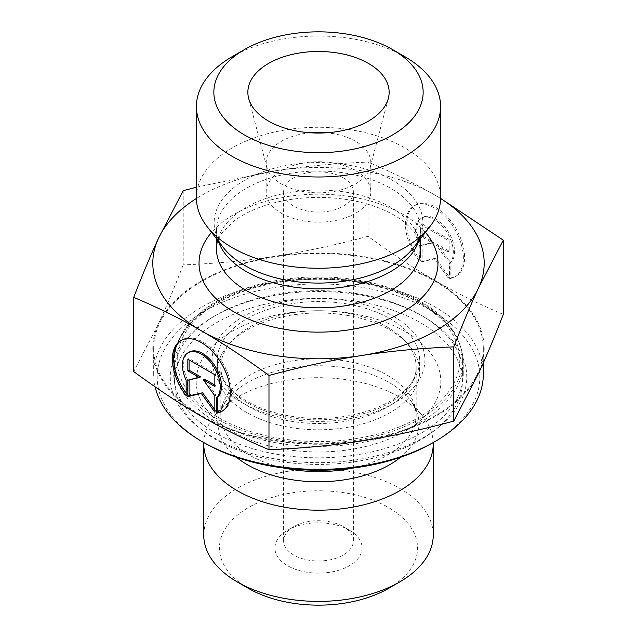 <?xml version="1.0" encoding="UTF-8"?>
<svg xmlns="http://www.w3.org/2000/svg" width="637" height="637" viewBox="0 0 637 637"><rect width="100%" height="100%" fill="white"/><g stroke="black" fill="none" stroke-linecap="round" stroke-linejoin="round"><path stroke-width="0.48" stroke-dasharray="3.19 2.39" d="M450.853 277.883A40.911 23.617 -120 0 0 456.116 276.116A40.911 23.617 -120 0 0 456.116 228.874A40.911 23.617 -120 0 0 415.205 205.257A40.911 23.617 -120 0 0 420.468 260.342L420.468 244.911A26.73 15.431 60 0 1 422.299 217.535A26.73 15.431 60 0 1 448.002 231.279A26.73 15.431 60 0 1 450.853 262.444L450.853 277.883L449.618 278.592L449.618 263.161A26.73 15.431 -120 0 0 446.768 231.987A26.73 15.431 -120 0 0 421.065 218.244A26.73 15.431 -120 0 0 419.242 245.619L419.242 261.059A40.911 23.617 60 0 1 413.97 205.966A40.911 23.617 60 0 1 454.882 229.591A40.911 23.617 60 0 1 454.882 276.824A40.911 23.617 60 0 1 449.618 278.592M420.468 260.342L419.242 261.059M450.853 262.444L449.618 263.161M420.468 244.911L419.242 245.619M447.93 240.205L447.93 251.894L436.361 245.213L447.93 261.25L447.93 277.621L434.426 258.909L420.93 262.03L420.93 245.659L432.499 242.984L420.93 236.303L420.93 224.614L447.93 240.205L449.165 239.488L422.156 223.898L422.156 235.594L433.725 242.275L422.156 244.95L422.156 261.321L435.66 258.192L449.165 276.904L449.165 260.541L437.595 244.504L449.165 251.185L449.165 239.488M449.165 251.185L447.93 251.894M437.595 244.504L436.361 245.213M449.165 260.541L447.93 261.25M449.165 276.904L447.93 277.621M435.66 258.192L434.426 258.909M422.156 261.321L420.93 262.03M422.156 244.95L420.93 245.659M433.725 242.275L432.499 242.984M422.156 235.594L420.93 236.303M422.156 223.898L420.93 224.614M186.147 395.625L187.382 394.916L187.382 379.477A26.73 15.431 60 0 1 189.205 352.11M222.401 411.024A40.911 23.617 -120 0 0 223.03 410.69A40.911 23.617 -120 0 0 223.03 363.448A40.911 23.617 -120 0 0 182.118 339.832A40.911 23.617 -120 0 0 181.513 340.198M186.147 393.276A40.911 23.617 -120 0 0 187.382 394.916M186.147 380.193L187.382 379.477M187.835 359.188L189.07 358.472L189.07 359.897M200.639 376.849L189.07 379.517L189.07 379.947M187.835 380.233L189.07 379.517M214.844 409.774L216.07 411.478L216.07 395.107L204.501 379.079M214.844 412.195L216.07 411.478M214.844 395.824L216.07 395.107M214.844 385.043L216.07 385.759L216.07 374.062L189.07 358.472M214.844 386.468L216.07 385.759M214.844 374.779L216.07 374.062M420.858 315.132A144.758 83.574 0 0 0 216.134 315.14A144.758 83.574 0 0 0 173.742 374.23A144.758 83.574 0 0 0 318.5 457.812A144.758 83.574 0 0 0 463.258 374.23A144.758 83.574 0 0 0 420.866 315.14A144.758 83.574 0 0 0 420.858 315.132L423.326 316.557A148.246 85.589 180 0 1 423.326 437.603A148.246 85.589 180 0 1 213.674 437.603A148.246 85.589 180 0 1 213.674 316.557A148.246 85.589 180 0 1 423.326 316.557L420.866 315.14M432.579 442.946A161.328 93.145 0 0 0 432.579 311.222A161.328 93.145 0 0 0 204.421 311.222A161.328 93.145 0 0 0 204.421 442.946M155.133 386.85A164.816 95.16 180 0 1 153.684 374.23A164.816 95.16 180 0 1 255.429 286.316A164.816 95.16 180 0 1 435.047 306.946A164.816 95.16 180 0 1 483.316 374.23M435.047 281.315A164.816 95.16 180 0 1 483.316 348.598A164.816 95.16 180 0 1 318.5 443.758A164.816 95.16 180 0 1 153.684 348.598A164.816 95.16 180 0 1 255.429 260.684A164.816 95.16 180 0 1 435.047 281.315M203.784 442.58A114.74 66.24 180 0 1 213.761 416.893A114.74 66.24 180 0 1 399.63 397.098A114.74 66.24 180 0 1 423.239 416.893A114.74 66.24 180 0 1 433.216 442.58M203.76 535.152A114.74 66.24 180 0 1 274.595 473.952A114.74 66.24 180 0 1 399.63 488.316A114.74 66.24 180 0 1 433.24 535.152M388.53 588.405A99.038 57.179 0 0 0 388.53 507.538A99.038 57.179 0 0 0 248.47 507.538A99.038 57.179 0 0 0 248.47 588.405M349.331 530.167L349.331 530.167A43.603 25.177 180 0 1 349.331 565.767A43.603 25.177 180 0 1 287.669 565.767A43.603 25.177 180 0 1 287.669 530.167A43.603 25.177 180 0 1 349.331 530.167L343.168 526.608A34.884 20.137 0 0 0 293.832 526.608A34.884 20.137 0 0 0 283.616 540.853A34.884 20.137 0 0 0 318.5 560.99A34.884 20.137 0 0 0 353.384 540.853A34.884 20.137 0 0 0 343.168 526.608L349.331 530.167M368.019 236.295C335.11 245.157 304.311 251.79 275.614 256.201A165.692 95.661 180 0 1 435.66 280.957C414.655 268.862 392.105 253.972 368.019 236.295L368.019 162.069C392.105 172.205 414.655 183.352 435.66 195.511L440.581 198.386M183.217 264.888C174.395 287.653 166.146 307.305 158.454 323.843A165.692 95.661 180 0 1 275.614 256.201C246.925 260.668 216.118 263.567 183.217 264.888L183.217 190.654M503.302 314.399C479.215 304.263 456.665 293.116 435.66 280.957A165.692 95.661 180 0 1 478.546 373.362A165.692 95.661 180 0 1 361.386 441.003A165.692 95.661 180 0 1 201.34 416.24A165.692 95.661 180 0 1 158.454 323.843L133.698 371.578M196.411 187.206L275.614 170.756C304.311 166.289 335.11 163.391 368.019 162.069M343.168 177.715A34.884 20.137 0 0 0 305.155 173.344A34.884 20.137 0 0 0 283.616 191.952A34.884 20.137 0 0 0 293.832 206.189A34.884 20.137 0 0 0 331.845 210.56A34.884 20.137 0 0 0 353.384 191.952A34.884 20.137 0 0 0 343.168 177.715M440.581 198.481A165.692 95.661 0 0 0 435.66 195.511A165.692 95.661 0 0 0 275.614 170.756A165.692 95.661 0 0 0 196.419 198.481M310.338 132.775A52.322 30.21 0 0 0 266.178 162.618A52.322 30.21 0 0 0 266.768 167.157A52.322 30.21 0 0 0 281.498 183.974A52.322 30.21 0 0 0 334.823 191.315A52.322 30.21 0 0 0 370.232 167.157A52.322 30.21 0 0 0 370.822 162.618A52.322 30.21 0 0 0 355.502 141.255A52.322 30.21 0 0 0 326.662 132.775M281.498 213.315A52.322 30.21 0 0 0 338.526 219.861A52.322 30.21 0 0 0 370.822 191.952A52.322 30.21 0 0 0 318.5 161.742A52.322 30.21 0 0 0 266.178 191.952A52.322 30.21 0 0 0 281.498 213.315M196.411 197.765A122.089 70.484 180 0 1 318.5 127.281A122.089 70.484 180 0 1 440.589 197.765M404.829 56.669A122.089 70.484 0 0 0 232.171 56.669M347.563 315.442A101.156 58.405 0 0 0 217.344 371.387A101.156 58.405 0 0 0 318.5 429.792A101.156 58.405 0 0 0 419.656 371.387A101.156 58.405 0 0 0 347.563 315.442M347.563 304.048A101.156 58.405 0 0 0 217.344 359.993A101.156 58.405 0 0 0 318.5 418.398A101.156 58.405 0 0 0 419.656 359.993A101.156 58.405 0 0 0 347.563 304.048M353.639 313.715A122.304 70.611 0 0 0 199.477 397.607A122.304 70.611 0 0 0 402.385 432.738A122.304 70.611 0 0 0 353.639 313.715M359.833 301.779A143.89 83.073 0 0 0 174.61 381.356A143.89 83.073 0 0 0 318.5 464.429A143.89 83.073 0 0 0 462.39 381.356A143.89 83.073 0 0 0 359.833 301.779M359.833 280.423A143.89 83.073 0 0 0 174.61 359.993A143.89 83.073 0 0 0 318.5 443.065A143.89 83.073 0 0 0 462.39 359.993A143.89 83.073 0 0 0 359.833 280.423M420.858 303.745A144.758 83.574 180 0 1 463.258 362.843A144.758 83.574 180 0 1 318.5 446.418A144.758 83.574 180 0 1 173.742 362.843A144.758 83.574 180 0 1 263.105 285.623A144.758 83.574 180 0 1 420.858 303.745M418.398 302.32A141.271 81.56 0 0 0 182.039 338.884A141.271 81.56 0 0 0 355.064 438.774A141.271 81.56 0 0 0 418.398 302.32M393.73 316.557A106.395 61.423 180 0 1 346.034 419.321A106.395 61.423 180 0 1 215.736 344.091A106.395 61.423 180 0 1 393.73 316.557M387.567 327.243A97.668 56.39 0 0 0 281.124 315.012A97.668 56.39 0 0 0 220.832 367.111A97.668 56.39 0 0 0 318.5 423.501A97.668 56.39 0 0 0 416.168 367.111A97.668 56.39 0 0 0 387.567 327.243M285.01 468.195A97.668 56.39 180 0 1 220.832 415.228A97.668 56.39 180 0 1 281.124 363.13A97.668 56.39 180 0 1 387.567 375.352A97.668 56.39 180 0 1 416.168 415.228A97.668 56.39 180 0 1 351.99 468.195M400.49 457.302A100.471 58.007 0 0 0 410.22 400.084A100.471 58.007 0 0 0 389.549 382.749A100.471 58.007 0 0 0 226.78 400.084A100.471 58.007 0 0 0 236.51 457.302M216.469 238.7L216.469 229.949C216.269 235.236 218.523 241.065 223.229 247.427A104.364 60.252 180 0 1 318.5 162.57A104.364 60.252 180 0 1 413.771 247.427C418.477 241.065 420.731 235.236 420.531 229.949A102.031 58.907 0 0 0 318.5 171.042A102.031 58.907 0 0 0 216.469 229.949A102.031 58.907 0 0 0 218.308 241.073M418.692 241.073A102.031 58.907 0 0 0 420.531 229.949L420.531 238.7M216.469 248.916A102.031 58.907 180 0 1 318.5 190.009A102.031 58.907 180 0 1 420.531 248.916C421.336 240.802 415.491 231.502 402.998 221.015C391.874 212.567 377.04 206.149 358.496 201.762C331.566 195.877 304.669 195.933 277.82 201.921C259.824 206.253 245.356 212.511 234.416 220.705L222.751 232.067C218.857 236.932 216.771 242.554 216.469 248.916M425.42 232.386A119.469 68.979 0 0 0 318.5 194.181A119.469 68.979 0 0 0 211.58 232.386M415.205 205.257L413.97 205.966M456.116 276.116L454.882 276.824M422.299 217.535L421.065 218.244M221.795 411.398L223.03 410.69M180.884 340.54L182.118 339.832M216.134 315.14L213.674 316.557M463.258 374.23L463.258 362.843C462.573 338.995 448.201 318.763 420.141 302.145C378.8 277.636 310.912 270.749 257.778 285.583C230.443 293.076 209.04 304.454 193.568 319.71C180.502 332.944 173.893 347.324 173.742 362.843L173.742 374.23M483.316 362.851L483.316 348.598M153.684 374.23L153.684 348.598M213.761 416.893L226.78 400.084C222.568 405.865 220.585 410.905 220.832 415.228L220.832 367.111C220.736 373.601 223.245 380.217 228.349 386.946L240.268 398.229C250.835 405.896 264.323 411.693 280.734 415.595C320.937 425.532 372.08 417.315 397.146 397.926C410.093 387.79 416.439 377.518 416.168 367.111L416.168 415.228C416.415 410.905 414.432 405.865 410.22 400.084L423.239 416.893M293.832 526.608L287.669 530.167M283.616 191.952L283.616 540.853M353.384 191.952L353.384 540.853M370.232 167.157L388.331 98.401M266.768 167.157L248.669 98.401M370.822 191.952L370.822 162.618M266.178 191.952L266.178 162.618M419.656 371.387L419.656 359.993M217.344 371.387L217.344 359.993M462.39 381.356L462.39 359.993M174.61 381.356L174.61 359.993"/><path stroke-width="0.96" d="M216.532 413.166L216.532 397.735A26.73 15.431 -120 0 0 213.682 366.562A26.73 15.431 -120 0 0 187.971 352.818A26.73 15.431 -120 0 0 186.147 380.193L186.147 395.625A40.911 23.617 60 0 1 180.884 340.54A40.911 23.617 60 0 1 221.795 364.157A40.911 23.617 60 0 1 221.795 411.398A40.911 23.617 60 0 1 216.532 413.166L217.758 412.457A40.911 23.617 -120 0 0 222.401 411.024M181.513 340.198A40.911 23.617 -120 0 0 186.147 393.276M187.971 352.818L189.205 352.11A26.73 15.431 60 0 1 214.916 365.853A26.73 15.431 60 0 1 217.758 397.018L217.758 412.457M216.532 397.735L217.758 397.018M189.07 359.897L189.07 370.169L200.639 376.849L199.405 377.558L187.835 370.877L187.835 359.188L214.844 374.779L214.844 386.468L203.275 379.787L214.844 395.824L214.844 412.195L201.34 393.483L187.835 396.604L187.835 380.233L199.405 377.558M187.835 370.877L189.07 370.169M189.07 379.947L189.07 395.888L202.574 392.766L214.844 409.774M187.835 396.604L189.07 395.888M201.34 393.483L202.574 392.766M203.275 379.787L204.501 379.079L214.844 385.043M201.953 441.521L204.421 442.946A161.328 93.145 0 0 0 432.579 442.946L435.047 441.521A164.816 95.16 180 0 1 201.953 441.521A164.816 95.16 180 0 1 155.133 386.85M483.316 362.851L483.316 374.23A164.816 95.16 180 0 1 435.047 441.521M433.216 442.58A114.74 66.24 180 0 1 433.24 443.941A114.74 66.24 180 0 1 318.5 510.181A114.74 66.24 180 0 1 203.76 443.941A114.74 66.24 180 0 1 203.784 442.58M433.24 443.941L433.24 535.152A114.74 66.24 180 0 1 399.63 581.995A114.74 66.24 180 0 1 237.37 581.995A114.74 66.24 180 0 1 203.76 535.152L203.76 443.941M237.37 581.995L248.47 588.405A99.038 57.179 0 0 0 388.53 588.405L399.63 581.995M133.698 297.352L133.698 371.578C157.785 389.255 180.335 404.145 201.34 416.24C222.345 428.398 244.895 439.546 268.981 449.69C301.89 448.368 332.689 445.47 361.386 441.003C390.075 436.592 420.882 429.959 453.783 421.097L478.546 373.362C486.23 356.824 494.487 337.172 503.302 314.399L503.302 240.173L478.546 287.916C470.854 304.454 462.605 324.106 453.783 346.87C420.882 348.192 390.075 351.091 361.386 355.557C332.689 359.969 301.89 366.601 268.981 375.456C244.895 357.779 222.345 342.897 201.34 330.802C180.335 318.643 157.785 307.488 133.698 297.352C142.513 274.587 150.77 254.935 158.454 238.397L183.217 190.654L196.411 187.206M268.981 449.69L268.981 375.456M453.783 421.097L453.783 346.87M440.581 198.386L503.302 240.173M196.419 198.481A165.692 95.661 0 0 0 158.454 238.397A165.692 95.661 0 0 0 201.34 330.802A165.692 95.661 0 0 0 361.386 355.557A165.692 95.661 0 0 0 478.546 287.916A165.692 95.661 0 0 0 440.581 198.481M326.662 132.775A52.322 30.21 0 0 0 310.338 132.775M368.449 63.429A70.635 40.784 180 0 1 388.331 98.401A70.635 40.784 180 0 1 340.54 131.015A70.635 40.784 180 0 1 268.551 121.102A70.635 40.784 180 0 1 248.669 98.401A70.635 40.784 180 0 1 286.626 55.873A70.635 40.784 180 0 1 368.449 63.429M440.589 106.506L440.589 197.765A122.089 70.484 180 0 1 429.951 226.541A122.089 70.484 180 0 1 232.171 247.61A122.089 70.484 180 0 1 207.049 226.541A122.089 70.484 180 0 1 196.411 197.765L196.411 106.506A122.089 70.484 0 0 0 232.171 156.352A122.089 70.484 0 0 0 365.224 171.632A122.089 70.484 0 0 0 440.589 106.506A122.089 70.484 0 0 0 404.829 56.669L392.496 49.543A104.643 60.419 180 0 1 392.496 134.988A104.643 60.419 180 0 1 244.504 134.988A104.643 60.419 180 0 1 244.504 49.543A104.643 60.419 180 0 1 392.496 49.543M244.504 49.543L232.171 56.669A122.089 70.484 0 0 0 196.411 106.506M351.99 468.195A97.668 56.39 180 0 1 285.01 468.195M236.51 457.302A100.471 58.007 0 0 0 400.49 457.302M429.951 226.541L413.771 247.427A104.364 60.252 180 0 1 244.704 265.43A104.364 60.252 180 0 1 223.229 247.427L207.049 226.541M218.308 241.073A102.031 58.907 0 0 0 246.352 271.601A102.031 58.907 0 0 0 348.423 286.26A102.031 58.907 0 0 0 418.692 241.073M420.531 238.7L420.531 248.916A102.031 58.907 180 0 1 357.548 303.339A102.031 58.907 180 0 1 246.352 290.568A102.031 58.907 180 0 1 216.469 248.916L216.469 238.7M211.58 232.386A119.469 68.979 0 0 0 234.018 311.931A119.469 68.979 0 0 0 388.299 319.137A119.469 68.979 0 0 0 425.42 232.386"/></g></svg>
